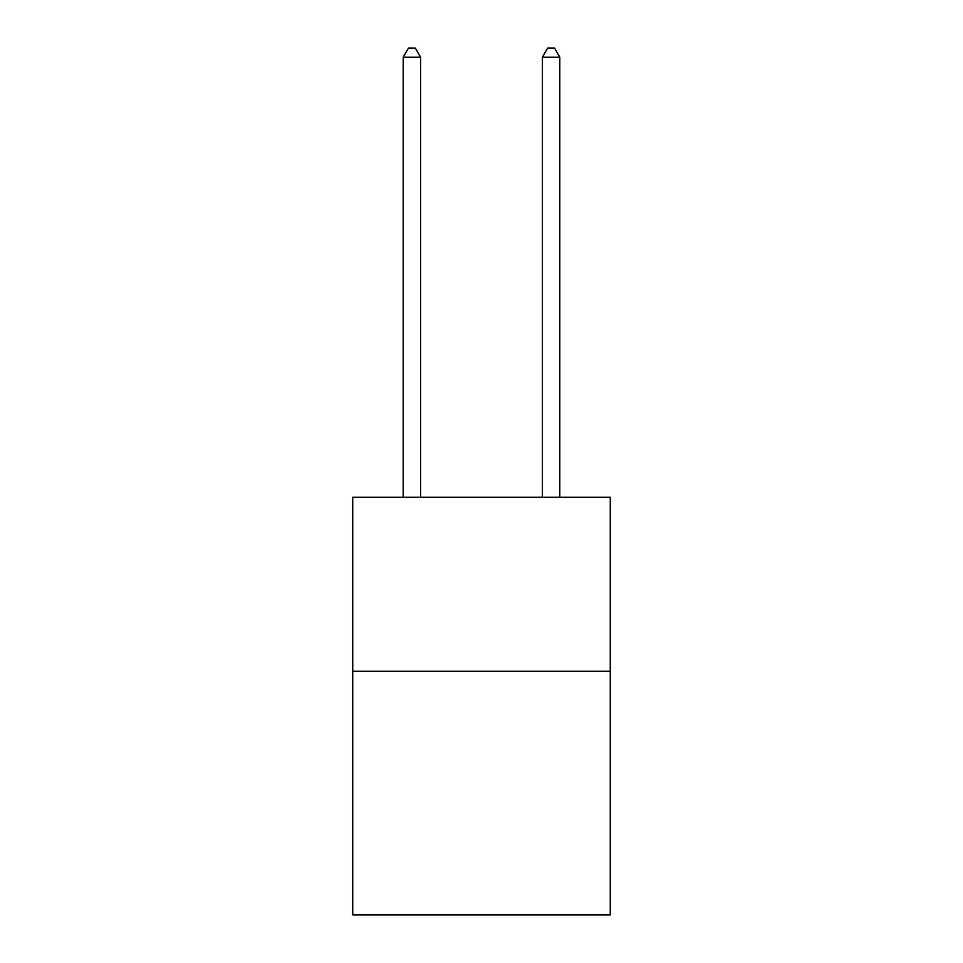 <?xml version="1.0" encoding="UTF-8"?>
<svg xmlns="http://www.w3.org/2000/svg" width="963" height="963" viewBox="0 0 963 963"><rect width="100%" height="100%" fill="white"/><g stroke="black" fill="none" stroke-linecap="round" stroke-linejoin="round"><path stroke-width="1.44" d="M610.265 671.235L610.265 914.85L352.735 914.85L352.735 497.233L610.265 497.233L610.265 671.235L352.735 671.235M420.602 497.233L420.602 57.202L403.196 57.202L403.196 497.233M403.196 57.202L408.42 48.15L415.378 48.15L420.602 57.202M559.804 497.233L559.804 57.202L542.398 57.202L542.398 497.233M542.398 57.202L547.622 48.15L554.58 48.15L559.804 57.202"/></g></svg>
